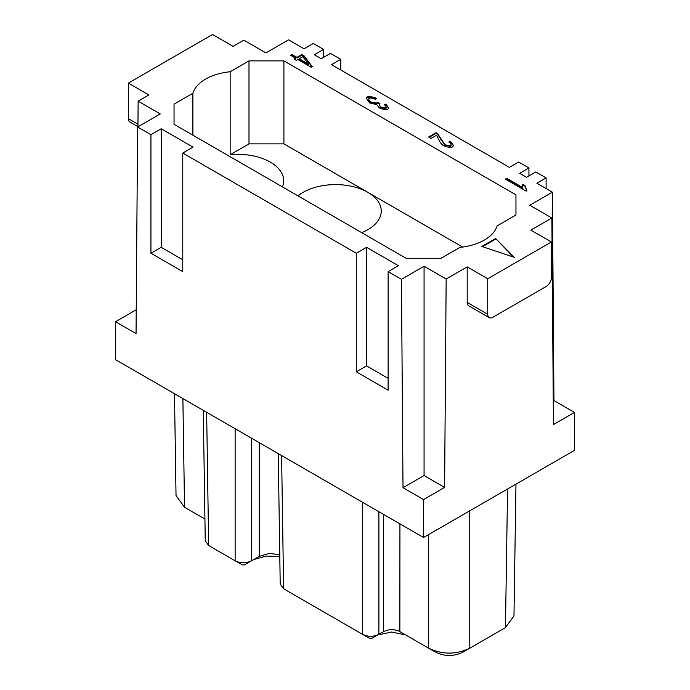 <?xml version="1.0" encoding="UTF-8"?>
<svg xmlns="http://www.w3.org/2000/svg" width="690" height="690" viewBox="0 0 690 690"><rect width="100%" height="100%" fill="white"/><g stroke="black" fill="none" stroke-linecap="round" stroke-linejoin="round"><path stroke-width="1.03" d="M282.452 186.904A45.738 26.41 -0 0 0 283.702 180.78A45.738 26.41 -0 0 0 270.299 162.107A45.738 26.41 -0 0 0 230.149 154.758L248.995 143.874L248.995 60.884L230.149 71.76A45.738 26.41 -0 0 0 192.889 93.271L174.044 104.156L174.044 124.312L406.091 258.284L441.005 258.284L459.851 247.399A45.738 26.41 -0 0 0 497.111 225.889L515.956 215.013L515.956 194.856L515.956 215.013M323.584 57.373L323.584 49.404L314.338 54.734L321.238 58.719L330.484 53.389L340.748 59.314L331.511 64.653A2.907 1.673 180 0 0 331.597 64.696L509.341 167.325A2.907 1.673 0 0 0 509.427 167.368L518.673 162.038L528.937 167.963L519.699 173.302L526.599 177.287L535.837 171.948L546.109 177.873L536.863 183.212A2.907 1.673 180 0 0 536.949 183.264L552.38 192.174L529.765 205.232L551.871 217.988L530.851 230.124L551.388 241.983L487.727 278.734L487.727 314.304A7.262 4.192 120 0 0 489.227 317.633A7.262 4.192 120 0 0 492.858 317.271L546.247 286.445A7.262 4.192 -60 0 0 551.388 277.553L551.388 241.983M462.654 247.072L283.909 143.874L248.995 143.874M361.707 232.659A45.738 26.41 -0 0 0 381.242 211.011A45.738 26.41 -0 0 0 367.848 192.338A45.738 26.41 -0 0 0 298.011 195.882M553.259 400.959L553.949 400.562L574.485 412.422L553.44 424.574L551.871 217.988M495.627 238.516L481.827 246.434L514.317 257.336L495.627 238.516L513.438 257.042M379.25 105.113L380.828 107.735L385.882 108.528L386.202 107.916L386.202 107.321L385.882 107.933L380.828 107.14L379.224 104.811L379.974 103.724L377.93 102.353L377.93 102.948L379.5 104M385.882 108.528L385.882 107.933C386.581 107.183 386.029 106.079 384.227 104.613L386.055 104.087L388.582 107.942L387.97 109.115C385.443 109.736 382.571 109.339 379.353 107.933L376.757 104.63L369.616 102.913L366.338 98.299L367.011 97.014C369.53 96.315 372.652 96.747 376.386 98.308L375.326 99.291C372.479 98.135 370.401 97.782 369.09 98.222L368.753 99.248M369.09 98.222C368.339 99.248 368.995 100.524 371.039 102.034L377.232 103.077L377.93 102.353M429.146 137.293L436.123 133.291L437.71 134.395L445.007 145.435L450.682 146.263L450.682 145.676C451.519 144.728 450.889 143.503 448.793 142.019L450.492 141.355L453.477 145.53L452.726 146.901C450.053 147.643 446.982 147.22 443.515 145.625C441.428 144.339 439.703 142.045 438.34 138.759L436.589 135.223L431.052 138.397L428.628 137L436.123 132.696L437.71 133.8L445.007 144.84L450.682 145.676L451.053 145.211M294.026 59.047L296.329 60.392L297.856 59.513L311.121 67.223L312.251 66.576L304.152 55.907L301.841 54.562L296.924 57.382L292.025 54.536L290.645 55.329L295.544 58.176L294.026 59.047M522.58 184.273L522.83 187.62L506.822 178.322L505.442 179.115L525.987 191.052L526.884 190.535L525.021 185.679L522.58 184.273L522.58 184.86L524.995 186.266L526.884 191.13M525.021 185.679L525.012 186.3M248.995 60.884L283.909 60.884L515.956 194.856M323.584 49.404L313.312 43.479L304.074 48.809A2.907 1.673 0 0 1 303.988 48.757L288.558 39.848L265.935 52.906L243.837 40.149L233.082 46.359L212.546 34.5L128.349 83.111L148.885 94.97L138.129 101.171L137.94 126.813M489.227 317.633L468.691 305.774A7.262 4.192 120 0 1 467.19 302.453L467.19 266.883L446.163 279.019L424.065 266.254L401.442 279.312L388.125 271.627L398.389 265.693L366.562 247.322L356.299 253.247L182.772 153.059L193.036 147.134L161.21 128.754L150.938 134.688L137.621 126.995L160.235 113.936L138.129 101.171M467.19 266.883L487.727 278.734M553.949 400.562L552.38 192.174M366.562 247.322L366.562 365.881L388.125 378.327M388.125 271.627L388.125 390.186L356.299 371.807L366.562 365.881M136.232 309.758L115.515 321.721L115.515 359.663L423.548 537.501L574.485 450.354L574.485 412.422M546.109 177.873L546.109 188.551M401.442 279.312L403.012 487.701L424.065 475.548L424.065 266.254M435.925 652.335L428.68 648.229C442.376 654.724 456.064 654.724 469.752 648.229L462.516 652.335C453.649 656.518 444.783 656.518 435.925 652.335L429.051 648.436M340.748 59.314L340.748 69.983M174.044 104.156L174.044 124.312M423.548 537.501L423.548 499.56L444.602 487.407L446.163 279.019M528.937 175.933L528.937 167.963M259.268 442.652L259.268 556.347L251.565 560.789C246.089 563.411 240.612 563.411 235.135 560.789L208.656 545.505L205.258 540.822L203.283 410.334M192.889 135.188L192.889 93.271M515.965 484.147L513.972 615.903L505.468 627.607L507.564 488.994M369.676 638.397L362.457 634.3C367.934 636.922 373.411 636.922 378.888 634.3L371.66 638.397L369.676 638.397L362.604 634.386M182.772 259.768L161.21 247.322L161.21 128.754M182.772 153.059L182.772 271.627L150.938 253.247L161.21 247.322M444.602 487.407L424.065 475.548M378.888 511.713L378.888 634.3L383.502 631.635C388.979 629.03 394.456 629.03 399.933 631.635L428.68 648.229L428.68 534.534M174.484 393.705L176.028 495.558L184.532 507.271L204.93 519.044M230.149 154.758L230.149 71.76M283.909 60.884L283.909 143.874M377.637 635.007L391.627 632.023L405.668 634.947M253.704 559.556L266.064 556.08L279.795 556.476M251.565 438.202L251.565 560.789L244.338 564.886L242.354 564.886L235.281 560.875M423.548 499.56L403.012 487.701M137.94 126.675L129.849 122.001A7.262 4.192 -60 0 1 128.349 118.68L128.349 83.111M259.268 556.347L269.091 553.501L279.769 554.579M115.515 321.721L136.051 333.572L137.621 126.995M356.299 253.247L356.299 371.807M150.938 134.688L150.938 253.247M362.457 502.225L362.457 634.3L283.616 588.786L280.209 584.102L278.243 453.606M469.752 510.824L469.752 648.229L505.468 627.607M383.502 514.378L383.58 631.591M399.864 631.591L399.933 523.865M242.354 564.886L235.135 560.789L235.135 428.723M299.236 58.728L302.781 56.692L308.473 64.092L299.236 58.728L299.236 59.314L308.473 64.679L308.473 64.092M482.483 246.649L495.627 239.111M384.787 105.044L386.055 104.682L388.556 108.227M386.055 104.087L386.055 104.682M366.364 98.61L367.011 97.609C369.53 96.902 372.652 97.333 376.386 98.894M369.09 98.808C368.339 99.843 368.995 101.111 371.039 102.629L377.232 103.673L377.93 102.948M436.123 132.696L436.123 133.291M450.682 146.263L451.088 145.53M449.363 142.39L450.492 141.95L453.459 145.823M450.492 141.355L450.492 141.95M291.163 55.631L292.025 55.131L296.924 57.977L301.841 55.157L304.152 56.494L311.932 66.749M292.025 54.536L292.025 55.131M294.535 59.349L295.544 58.176M296.924 57.382L296.924 57.977M301.841 54.562L301.841 55.157M304.152 55.907L304.152 56.494M522.485 185.601L522.58 184.86M522.83 187.62L522.83 188.215L506.822 178.917L505.951 179.417M506.822 178.322L506.822 178.917M469.39 648.436L462.516 652.335M371.66 638.397L378.741 634.386M467.19 302.453L487.727 314.304M137.957 124.226L128.349 118.68M244.338 564.886L251.419 560.875M208.656 545.505L206.646 412.275M184.532 507.271L182.885 398.553M283.616 588.786L281.598 455.547M380.828 107.14L380.828 107.735M367.011 97.014L367.011 97.609M371.039 102.034L371.039 102.629M377.232 103.077L377.232 103.673M445.007 144.84L445.007 145.435M437.71 133.8L437.71 134.395M440.781 138.759L440.781 139.354M379.224 104.811L379.224 105.398"/></g></svg>
